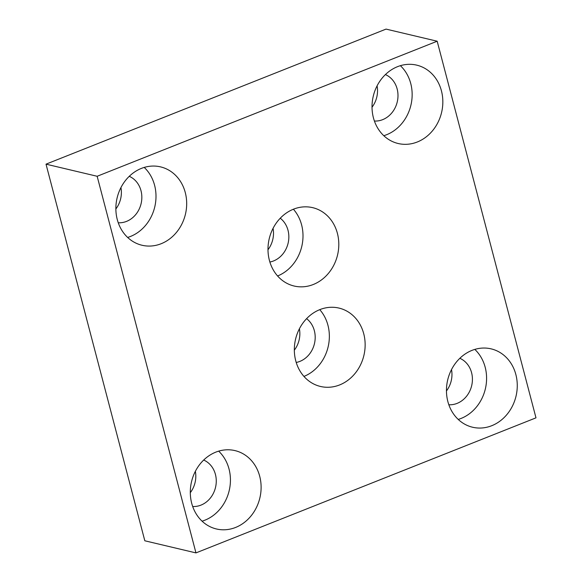<?xml version="1.0" encoding="UTF-8"?>
<svg xmlns="http://www.w3.org/2000/svg" width="582" height="582" viewBox="0 0 582 582"><rect width="100%" height="100%" fill="white"/><g stroke="black" fill="none" stroke-linecap="round" stroke-linejoin="round"><path stroke-width="0.87" d="M319.86 309.609A40.267 35.116 103.3 0 0 294.332 350.088A40.267 35.116 103.3 0 0 320.456 386.455A40.267 35.116 103.3 0 0 339.626 384.935A40.267 35.116 103.3 0 0 365.147 344.464A40.267 35.116 103.3 0 0 339.022 308.089A40.267 35.116 103.3 0 0 319.86 309.609M293.51 209.178A40.267 35.116 103.3 0 0 267.989 249.649A40.267 35.116 103.3 0 0 294.114 286.024A40.267 35.116 103.3 0 0 313.276 284.503A40.267 35.116 103.3 0 0 338.804 244.033A40.267 35.116 103.3 0 0 312.672 207.658A40.267 35.116 103.3 0 0 293.51 209.178M471.98 350.386A40.267 35.116 103.3 0 0 446.452 390.857A40.267 35.116 103.3 0 0 472.577 427.232A40.267 35.116 103.3 0 0 491.739 425.711A40.267 35.116 103.3 0 0 517.267 385.24A40.267 35.116 103.3 0 0 491.143 348.865A40.267 35.116 103.3 0 0 471.98 350.386M458.23 419.426A40.267 35.116 103.3 0 0 461.06 418.443A40.267 35.116 103.3 0 0 485.708 387.256A40.267 35.116 103.3 0 0 474.817 349.404M141.39 168.402A40.267 35.116 103.3 0 0 115.869 208.88A40.267 35.116 103.3 0 0 141.993 245.248A40.267 35.116 103.3 0 0 161.156 243.727A40.267 35.116 103.3 0 0 186.684 203.256A40.267 35.116 103.3 0 0 160.559 166.881A40.267 35.116 103.3 0 0 141.39 168.402M127.64 237.449A40.267 35.116 103.3 0 0 130.47 236.459A40.267 35.116 103.3 0 0 155.118 205.271A40.267 35.116 103.3 0 0 144.227 167.42M215.827 452.127A40.267 35.116 103.3 0 0 190.299 492.605A40.267 35.116 103.3 0 0 216.424 528.973A40.267 35.116 103.3 0 0 235.586 527.452A40.267 35.116 103.3 0 0 261.114 486.981A40.267 35.116 103.3 0 0 234.99 450.606A40.267 35.116 103.3 0 0 215.827 452.127M202.07 521.174A40.267 35.116 103.3 0 0 204.908 520.184A40.267 35.116 103.3 0 0 229.548 488.996A40.267 35.116 103.3 0 0 218.665 451.145M397.55 66.661A40.267 35.116 103.3 0 0 372.022 107.132A40.267 35.116 103.3 0 0 398.146 143.507A40.267 35.116 103.3 0 0 417.309 141.986A40.267 35.116 103.3 0 0 442.837 101.508A40.267 35.116 103.3 0 0 416.712 65.14A40.267 35.116 103.3 0 0 397.55 66.661M383.793 135.701A40.267 35.116 103.3 0 0 386.63 134.718A40.267 35.116 103.3 0 0 411.27 103.523A40.267 35.116 103.3 0 0 400.38 65.671M374.408 121.034A24.16 21.068 103.3 0 0 382.672 119.652A24.16 21.068 103.3 0 0 397.942 97.223A24.16 21.068 103.3 0 0 385.408 74.576M192.686 506.5A24.16 21.068 103.3 0 0 200.957 505.125A24.16 21.068 103.3 0 0 216.22 482.696A24.16 21.068 103.3 0 0 203.693 460.042M118.255 222.775A24.16 21.068 103.3 0 0 126.52 221.393A24.16 21.068 103.3 0 0 141.79 198.971A24.16 21.068 103.3 0 0 129.255 176.317M448.838 404.759A24.16 21.068 103.3 0 0 457.11 403.377A24.16 21.068 103.3 0 0 472.373 380.948A24.16 21.068 103.3 0 0 459.845 358.301M269.873 262.024A24.16 21.068 103.3 0 0 273.525 260.962A24.16 21.068 103.3 0 0 288.512 241.137A24.16 21.068 103.3 0 0 280.248 218.228M296.216 362.462A24.16 21.068 103.3 0 0 299.875 361.393A24.16 21.068 103.3 0 0 314.862 341.569A24.16 21.068 103.3 0 0 306.59 318.66M294.332 350.175A24.16 21.068 103.3 0 0 299.403 328.794M267.989 249.743A24.16 21.068 103.3 0 0 273.053 228.362M446.452 390.951A24.16 21.068 103.3 0 0 451.516 369.57M115.869 208.967A24.16 21.068 103.3 0 0 120.932 187.586M190.299 492.692A24.16 21.068 103.3 0 0 195.363 471.318M372.022 107.226A24.16 21.068 103.3 0 0 377.085 85.845M437.177 41.213L97.15 176.273L195.959 552.9L535.986 417.84L437.177 41.213L386.041 29.1L46.014 164.16L144.823 540.787L195.959 552.9M97.15 176.273L46.014 164.16M277.592 275.977A40.267 35.116 103.3 0 0 293.401 209.222M303.935 376.416A40.267 35.116 103.3 0 0 319.751 309.653"/></g></svg>
